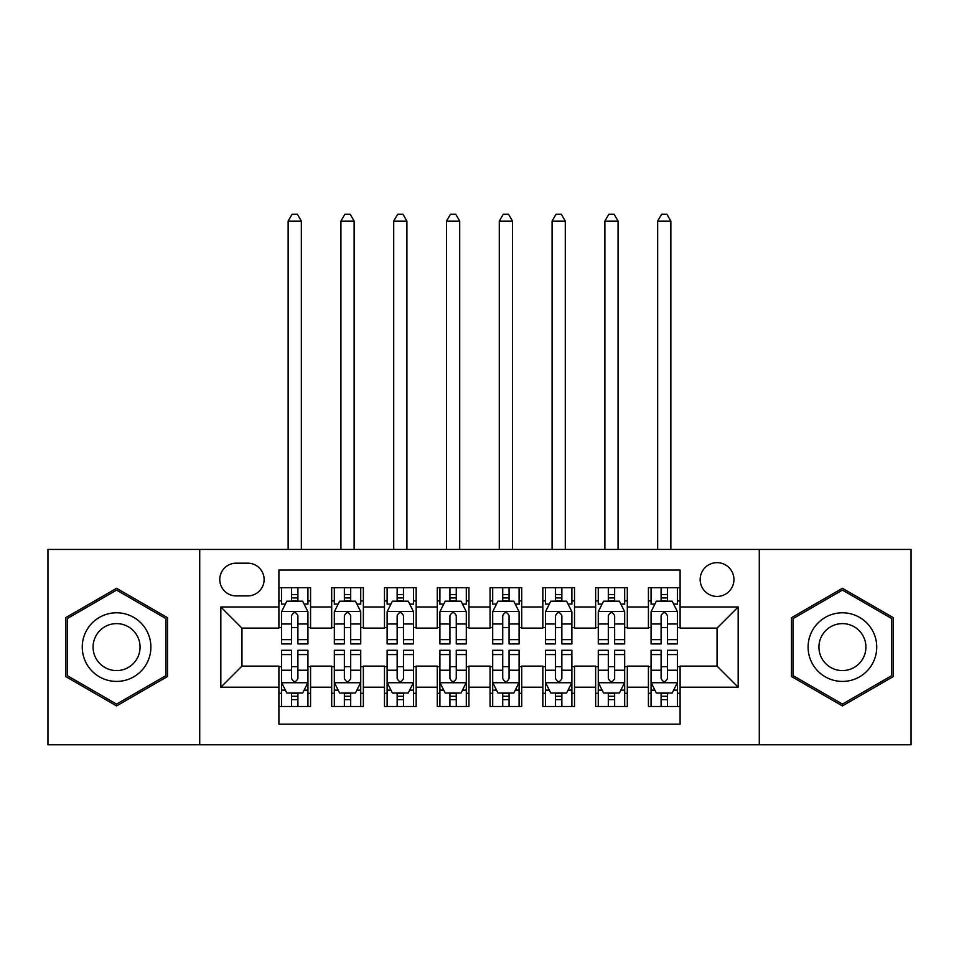 <?xml version="1.0" encoding="UTF-8"?>
<svg xmlns="http://www.w3.org/2000/svg" width="959" height="959" viewBox="0 0 959 959"><rect width="100%" height="100%" fill="white"/><g stroke="black" fill="none" stroke-linecap="round" stroke-linejoin="round"><path stroke-width="1.44" d="M717.056 562.645A16.89 16.89 0 0 0 700.154 579.536A16.89 16.89 0 0 0 717.056 596.426A16.89 16.89 0 0 0 733.947 579.536A16.89 16.89 0 0 0 717.056 562.645M759.276 744.759L911.05 744.759L911.05 549.447L759.276 549.447L759.276 744.759L199.724 744.759L199.724 549.447L47.95 549.447L47.95 744.759L199.724 744.759M680.099 587.723L648.428 587.723L648.428 606.987L627.306 606.987L627.306 628.097L648.428 628.097L648.428 606.987M627.306 606.987L627.306 587.723L595.635 587.723L595.635 606.987L574.525 606.987L574.525 628.097L595.635 628.097L595.635 606.987M574.525 606.987L574.525 587.723L542.842 587.723L542.842 606.987L521.732 606.987L521.732 628.097L542.842 628.097L542.842 606.987M521.732 606.987L521.732 587.723L490.061 587.723L490.061 606.987L468.939 606.987L468.939 628.097L490.061 628.097L490.061 606.987M468.939 606.987L468.939 587.723L437.268 587.723L437.268 606.987L416.158 606.987L416.158 628.097L437.268 628.097L437.268 606.987M416.158 606.987L416.158 587.723L384.475 587.723L384.475 606.987L363.365 606.987L363.365 628.097L384.475 628.097L384.475 606.987M363.365 606.987L363.365 587.723L331.694 587.723L331.694 628.097L310.572 628.097L310.572 587.723L278.901 587.723M278.901 706.495L310.572 706.495L310.572 666.109L331.694 666.109L331.694 706.495L363.365 706.495L363.365 666.109L384.475 666.109L384.475 687.219L363.365 687.219M384.475 687.219L384.475 706.495L416.158 706.495L416.158 666.109L437.268 666.109L437.268 687.219L416.158 687.219M437.268 687.219L437.268 706.495L468.939 706.495L468.939 666.109L490.061 666.109L490.061 687.219L468.939 687.219M490.061 687.219L490.061 706.495L521.732 706.495L521.732 666.109L542.842 666.109L542.842 687.219L521.732 687.219M542.842 687.219L542.842 706.495L574.525 706.495L574.525 666.109L595.635 666.109L595.635 687.219L574.525 687.219M595.635 687.219L595.635 706.495L627.306 706.495L627.306 666.109L648.428 666.109L648.428 687.219L627.306 687.219M236.142 595.899L247.758 595.899A16.363 16.363 0 0 0 264.121 579.536A16.363 16.363 0 0 0 247.758 563.173L236.142 563.173A16.363 16.363 0 0 0 219.779 579.536A16.363 16.363 0 0 0 236.142 595.899M759.276 549.447L199.724 549.447M680.099 606.987L680.099 570.03L278.901 570.03L278.901 628.097L241.944 628.097L241.944 666.109L278.901 666.109L278.901 724.177L680.099 724.177L680.099 666.109L717.056 666.109L717.056 628.097L680.099 628.097L680.099 606.987L738.166 606.987L738.166 687.219L680.099 687.219M278.901 687.219L220.834 687.219L220.834 606.987L278.901 606.987M648.428 687.219L648.428 706.495L680.099 706.495M278.901 600.909L281.538 600.909M291.572 600.909L297.901 600.909M307.935 600.909L310.572 600.909M278.901 627.57L281.538 627.57M291.572 627.57L297.901 627.57M307.935 627.57L310.572 627.57M278.901 666.637L281.538 666.637M291.572 666.637L297.901 666.637M307.935 666.637L310.572 666.637M278.901 693.297L281.538 693.297M291.572 693.297L297.901 693.297M307.935 693.297L310.572 693.297M331.694 627.57L334.331 627.57M344.365 627.57L350.694 627.57M360.728 627.57L363.365 627.57M331.694 600.909L334.331 600.909M344.365 600.909L350.694 600.909M360.728 600.909L363.365 600.909M331.694 666.637L334.331 666.637M344.365 666.637L350.694 666.637M360.728 666.637L363.365 666.637M331.694 693.297L334.331 693.297M344.365 693.297L350.694 693.297M360.728 693.297L363.365 693.297M384.475 666.637L387.124 666.637M397.146 666.637L403.487 666.637M413.509 666.637L416.158 666.637M384.475 693.297L387.124 693.297M397.146 693.297L403.487 693.297M413.509 693.297L416.158 693.297M384.475 600.909L387.124 600.909M397.146 600.909L403.487 600.909M413.509 600.909L416.158 600.909M384.475 627.57L387.124 627.57M397.146 627.57L403.487 627.57M413.509 627.57L416.158 627.57M437.268 666.637L439.905 666.637M449.939 666.637L456.268 666.637M466.302 666.637L468.939 666.637M437.268 693.297L439.905 693.297M449.939 693.297L456.268 693.297M466.302 693.297L468.939 693.297M437.268 600.909L439.905 600.909M449.939 600.909L456.268 600.909M466.302 600.909L468.939 600.909M437.268 627.57L439.905 627.57M449.939 627.57L456.268 627.57M466.302 627.57L468.939 627.57M490.061 666.637L492.698 666.637M502.732 666.637L509.061 666.637M519.095 666.637L521.732 666.637M490.061 693.297L492.698 693.297M502.732 693.297L509.061 693.297M519.095 693.297L521.732 693.297M490.061 600.909L492.698 600.909M502.732 600.909L509.061 600.909M519.095 600.909L521.732 600.909M490.061 627.57L492.698 627.57M502.732 627.57L509.061 627.57M519.095 627.57L521.732 627.57M542.842 666.637L545.491 666.637M555.513 666.637L561.854 666.637M571.876 666.637L574.525 666.637M542.842 693.297L545.491 693.297M555.513 693.297L561.854 693.297M571.876 693.297L574.525 693.297M542.842 600.909L545.491 600.909M555.513 600.909L561.854 600.909M571.876 600.909L574.525 600.909M542.842 627.57L545.491 627.57M555.513 627.57L561.854 627.57M571.876 627.57L574.525 627.57M595.635 666.637L598.272 666.637M608.306 666.637L614.635 666.637M624.669 666.637L627.306 666.637M595.635 693.297L598.272 693.297M608.306 693.297L614.635 693.297M624.669 693.297L627.306 693.297M595.635 600.909L598.272 600.909M608.306 600.909L614.635 600.909M624.669 600.909L627.306 600.909M595.635 627.57L598.272 627.57M608.306 627.57L614.635 627.57M624.669 627.57L627.306 627.57M648.428 666.637L651.065 666.637M661.099 666.637L667.428 666.637M677.462 666.637L680.099 666.637M648.428 693.297L651.065 693.297M661.099 693.297L667.428 693.297M677.462 693.297L680.099 693.297M648.428 600.909L651.065 600.909M661.099 600.909L667.428 600.909M677.462 600.909L680.099 600.909M648.428 627.57L651.065 627.57M661.099 627.57L667.428 627.57M677.462 627.57L680.099 627.57M241.944 628.097L220.834 606.987M241.944 666.109L220.834 687.219M738.166 606.987L717.056 628.097M738.166 687.219L717.056 666.109M116.578 705.932L167.513 676.515L167.513 617.692L116.578 588.287L65.632 617.692L65.632 676.515L116.578 705.932M893.368 617.692L842.422 588.287L791.487 617.692L791.487 676.515L842.422 705.932L893.368 676.515L893.368 617.692M297.901 587.723L297.901 601.173L297.901 594.58L291.572 594.58M307.935 639.641L297.901 639.641L297.901 643.933L307.935 643.933L307.935 611.734L302.66 601.173L286.825 601.173L281.538 611.734L281.538 643.933L291.572 643.933L291.572 639.641L281.538 639.641M285.362 604.086L281.538 604.086L281.538 587.723M281.538 604.194L281.538 594.58M307.935 604.194L307.935 594.58M304.111 604.086L307.935 604.086L307.935 587.723M291.572 601.173L291.572 587.723M297.901 639.641L297.901 615.69C295.792 611.626 293.682 611.626 291.572 615.69L291.572 633.503M281.538 623.973L291.572 623.973L291.572 639.641M301.342 549.447L301.342 221.097L288.144 221.097L288.144 549.447M288.144 221.097L292.099 214.241L297.374 214.241L301.342 221.097M291.572 699.626L297.901 699.626M281.538 654.577L291.572 654.577L291.572 650.274L281.538 650.274L281.538 682.472L286.825 693.033L302.66 693.033L307.935 682.472L307.935 650.274L297.901 650.274L297.901 654.577L307.935 654.577M307.935 682.472L307.935 706.495M281.538 682.472L281.538 706.495M297.901 693.033L297.901 706.495M291.572 706.495L291.572 693.033M291.572 654.577L291.572 678.516C293.682 682.58 295.792 682.58 297.901 678.516L297.901 654.577M116.578 612.789A34.308 34.308 0 0 0 82.258 647.109A34.308 34.308 0 0 0 116.578 681.417A34.308 34.308 0 0 0 150.887 647.109A34.308 34.308 0 0 0 116.578 612.789M116.578 623.614A23.495 23.495 0 0 0 93.083 647.109A23.495 23.495 0 0 0 116.578 670.593A23.495 23.495 0 0 0 140.062 647.109A23.495 23.495 0 0 0 116.578 623.614M165.931 675.604L116.578 704.098L67.214 675.604L67.214 618.603L116.578 590.109L165.931 618.603L165.931 675.604M812.705 629.943A34.308 34.308 0 0 0 825.267 676.826A34.308 34.308 0 0 0 872.139 664.263A34.308 34.308 0 0 0 859.576 617.392A34.308 34.308 0 0 0 812.705 629.943M822.079 635.361A23.495 23.495 0 0 0 830.674 667.452A23.495 23.495 0 0 0 862.764 658.845A23.495 23.495 0 0 0 854.169 626.766A23.495 23.495 0 0 0 822.079 635.361M891.786 618.603L891.786 675.604L842.422 704.098L793.069 675.604L793.069 618.603L842.422 590.109L891.786 618.603M350.694 587.723L350.694 601.173L350.694 594.58L344.365 594.58M360.728 639.641L350.694 639.641L350.694 643.933L360.728 643.933L360.728 611.734L355.441 601.173L339.606 601.173L334.331 611.734L334.331 643.933L344.365 643.933L344.365 639.641L334.331 639.641M338.155 604.086L334.331 604.086L334.331 587.723M334.331 604.194L334.331 594.58M360.728 604.194L360.728 594.58M356.904 604.086L360.728 604.086L360.728 587.723M344.365 601.173L344.365 587.723M350.694 639.641L350.694 615.69C348.585 611.626 346.475 611.626 344.365 615.69L344.365 633.503M334.331 623.973L344.365 623.973L344.365 639.641M354.123 549.447L354.123 221.097L340.924 221.097L340.924 549.447M340.924 221.097L344.892 214.241L350.167 214.241L354.123 221.097M403.487 587.723L403.487 601.173L403.487 594.58L397.146 594.58M413.509 639.641L403.487 639.641L403.487 643.933L413.509 643.933L413.509 611.734L408.234 601.173L392.399 601.173L387.124 611.734L387.124 643.933L397.146 643.933L397.146 639.641L387.124 639.641M390.948 604.086L387.124 604.086L387.124 587.723M387.124 604.194L387.124 594.58M413.509 604.194L413.509 594.58M409.685 604.086L413.509 604.086L413.509 587.723M397.146 601.173L397.146 587.723M403.487 639.641L403.487 615.69C401.377 611.626 399.268 611.626 397.146 615.69L397.146 633.503M387.124 623.973L397.146 623.973L397.146 639.641M406.916 549.447L406.916 221.097L393.717 221.097L393.717 549.447M393.717 221.097L397.673 214.241L402.96 214.241L406.916 221.097M456.268 587.723L456.268 601.173L456.268 594.58L449.939 594.58M466.302 639.641L456.268 639.641L456.268 643.933L466.302 643.933L466.302 611.734L461.027 601.173L445.192 601.173L439.905 611.734L439.905 643.933L449.939 643.933L449.939 639.641L439.905 639.641M443.729 604.086L439.905 604.086L439.905 587.723M439.905 604.194L439.905 594.58M466.302 604.194L466.302 594.58M462.478 604.086L466.302 604.086L466.302 587.723M449.939 601.173L449.939 587.723M456.268 639.641L456.268 615.69C454.158 611.626 452.049 611.626 449.939 615.69L449.939 633.503M439.905 623.973L449.939 623.973L449.939 639.641M459.709 549.447L459.709 221.097L446.51 221.097L446.51 549.447M446.51 221.097L450.466 214.241L455.741 214.241L459.709 221.097M509.061 587.723L509.061 601.173L509.061 594.58L502.732 594.58M519.095 639.641L509.061 639.641L509.061 643.933L519.095 643.933L519.095 611.734L513.808 601.173L497.973 601.173L492.698 611.734L492.698 643.933L502.732 643.933L502.732 639.641L492.698 639.641M496.522 604.086L492.698 604.086L492.698 587.723M492.698 604.194L492.698 594.58M519.095 604.194L519.095 594.58M515.271 604.086L519.095 604.086L519.095 587.723M502.732 601.173L502.732 587.723M509.061 639.641L509.061 615.69C506.951 611.626 504.842 611.626 502.732 615.69L502.732 633.503M492.698 623.973L502.732 623.973L502.732 639.641M512.49 549.447L512.49 221.097L499.291 221.097L499.291 549.447M499.291 221.097L503.259 214.241L508.534 214.241L512.49 221.097M344.365 699.626L350.694 699.626M334.331 654.577L344.365 654.577L344.365 650.274L334.331 650.274L334.331 682.472L339.606 693.033L355.441 693.033L360.728 682.472L360.728 650.274L350.694 650.274L350.694 654.577L360.728 654.577M360.728 682.472L360.728 706.495M334.331 682.472L334.331 706.495M350.694 693.033L350.694 706.495M344.365 706.495L344.365 693.033M344.365 654.577L344.365 678.516C346.475 682.58 348.585 682.58 350.694 678.516L350.694 654.577M397.146 699.626L403.487 699.626M387.124 654.577L397.146 654.577L397.146 650.274L387.124 650.274L387.124 682.472L392.399 693.033L408.234 693.033L413.509 682.472L413.509 650.274L403.487 650.274L403.487 654.577L413.509 654.577M413.509 682.472L413.509 706.495M387.124 682.472L387.124 706.495M403.487 693.033L403.487 706.495M397.146 706.495L397.146 693.033M397.146 654.577L397.146 678.516C399.256 682.58 401.365 682.58 403.487 678.516L403.487 654.577M449.939 699.626L456.268 699.626M439.905 654.577L449.939 654.577L449.939 650.274L439.905 650.274L439.905 682.472L445.192 693.033L461.027 693.033L466.302 682.472L466.302 650.274L456.268 650.274L456.268 654.577L466.302 654.577M466.302 682.472L466.302 706.495M439.905 682.472L439.905 706.495M456.268 693.033L456.268 706.495M449.939 706.495L449.939 693.033M449.939 654.577L449.939 678.516C452.049 682.58 454.158 682.58 456.268 678.516L456.268 654.577M502.732 699.626L509.061 699.626M492.698 654.577L502.732 654.577L502.732 650.274L492.698 650.274L492.698 682.472L497.973 693.033L513.808 693.033L519.095 682.472L519.095 650.274L509.061 650.274L509.061 654.577L519.095 654.577M519.095 682.472L519.095 706.495M492.698 682.472L492.698 706.495M509.061 693.033L509.061 706.495M502.732 706.495L502.732 693.033M502.732 654.577L502.732 678.516C504.842 682.58 506.951 682.58 509.061 678.516L509.061 654.577M561.854 587.723L561.854 601.173L561.854 594.58L555.513 594.58M571.876 639.641L561.854 639.641L561.854 643.933L571.876 643.933L571.876 611.734L566.601 601.173L550.766 601.173L545.491 611.734L545.491 643.933L555.513 643.933L555.513 639.641L545.491 639.641M549.315 604.086L545.491 604.086L545.491 587.723M545.491 604.194L545.491 594.58M571.876 604.194L571.876 594.58M568.052 604.086L571.876 604.086L571.876 587.723M555.513 601.173L555.513 587.723M561.854 639.641L561.854 615.69C559.744 611.626 557.635 611.626 555.513 615.69L555.513 633.503M545.491 623.973L555.513 623.973L555.513 639.641M565.283 549.447L565.283 221.097L552.084 221.097L552.084 549.447M552.084 221.097L556.04 214.241L561.327 214.241L565.283 221.097M555.513 699.626L561.854 699.626M545.491 654.577L555.513 654.577L555.513 650.274L545.491 650.274L545.491 682.472L550.766 693.033L566.601 693.033L571.876 682.472L571.876 650.274L561.854 650.274L561.854 654.577L571.876 654.577M571.876 682.472L571.876 706.495M545.491 682.472L545.491 706.495M561.854 693.033L561.854 706.495M555.513 706.495L555.513 693.033M555.513 654.577L555.513 678.516C557.623 682.58 559.732 682.58 561.854 678.516L561.854 654.577M614.635 587.723L614.635 601.173L614.635 594.58L608.306 594.58M624.669 639.641L614.635 639.641L614.635 643.933L624.669 643.933L624.669 611.734L619.394 601.173L603.559 601.173L598.272 611.734L598.272 643.933L608.306 643.933L608.306 639.641L598.272 639.641M602.096 604.086L598.272 604.086L598.272 587.723M598.272 604.194L598.272 594.58M624.669 604.194L624.669 594.58M620.845 604.086L624.669 604.086L624.669 587.723M608.306 601.173L608.306 587.723M614.635 639.641L614.635 615.69C612.525 611.626 610.415 611.626 608.306 615.69L608.306 633.503M598.272 623.973L608.306 623.973L608.306 639.641M618.076 549.447L618.076 221.097L604.877 221.097L604.877 549.447M604.877 221.097L608.833 214.241L614.108 214.241L618.076 221.097M608.306 699.626L614.635 699.626M598.272 654.577L608.306 654.577L608.306 650.274L598.272 650.274L598.272 682.472L603.559 693.033L619.394 693.033L624.669 682.472L624.669 650.274L614.635 650.274L614.635 654.577L624.669 654.577M624.669 682.472L624.669 706.495M598.272 682.472L598.272 706.495M614.635 693.033L614.635 706.495M608.306 706.495L608.306 693.033M608.306 654.577L608.306 678.516C610.415 682.58 612.525 682.58 614.635 678.516L614.635 654.577M667.428 587.723L667.428 601.173L667.428 594.58L661.099 594.58M677.462 639.641L667.428 639.641L667.428 643.933L677.462 643.933L677.462 611.734L672.175 601.173L656.34 601.173L651.065 611.734L651.065 643.933L661.099 643.933L661.099 639.641L651.065 639.641M654.889 604.086L651.065 604.086L651.065 587.723M651.065 604.194L651.065 594.58M677.462 604.194L677.462 594.58M673.638 604.086L677.462 604.086L677.462 587.723M661.099 601.173L661.099 587.723M667.428 639.641L667.428 615.69C665.318 611.626 663.208 611.626 661.099 615.69L661.099 633.503M651.065 623.973L661.099 623.973L661.099 639.641M670.856 549.447L670.856 221.097L657.658 221.097L657.658 549.447M657.658 221.097L661.626 214.241L666.901 214.241L670.856 221.097M661.099 699.626L667.428 699.626M651.065 654.577L661.099 654.577L661.099 650.274L651.065 650.274L651.065 682.472L656.34 693.033L672.175 693.033L677.462 682.472L677.462 650.274L667.428 650.274L667.428 654.577L677.462 654.577M677.462 682.472L677.462 706.495M651.065 682.472L651.065 706.495M667.428 693.033L667.428 706.495M661.099 706.495L661.099 693.033M661.099 654.577L661.099 678.516C663.208 682.58 665.318 682.58 667.428 678.516L667.428 654.577M331.694 687.219L310.572 687.219M331.694 606.987L310.572 606.987M307.803 611.47L281.67 611.47M307.935 623.973L297.901 623.973M297.901 597.937L291.572 597.937M281.67 682.736L307.803 682.736M307.935 690.132L304.111 690.132M285.362 690.132L281.538 690.132M297.901 670.233L307.935 670.233M281.538 670.233L291.572 670.233M291.572 696.27L297.901 696.27M360.596 611.47L334.463 611.47M360.728 623.973L350.694 623.973M350.694 597.937L344.365 597.937M413.377 611.47L387.256 611.47M413.509 623.973L403.487 623.973M403.487 597.937L397.146 597.937M466.17 611.47L440.037 611.47M466.302 623.973L456.268 623.973M456.268 597.937L449.939 597.937M518.963 611.47L492.83 611.47M519.095 623.973L509.061 623.973M509.061 597.937L502.732 597.937M334.463 682.736L360.596 682.736M360.728 690.132L356.904 690.132M338.155 690.132L334.331 690.132M350.694 670.233L360.728 670.233M334.331 670.233L344.365 670.233M344.365 696.27L350.694 696.27M387.256 682.736L413.377 682.736M413.509 690.132L409.685 690.132M390.948 690.132L387.124 690.132M403.487 670.233L413.509 670.233M387.124 670.233L397.146 670.233M397.146 696.27L403.487 696.27M440.037 682.736L466.17 682.736M466.302 690.132L462.478 690.132M443.729 690.132L439.905 690.132M456.268 670.233L466.302 670.233M439.905 670.233L449.939 670.233M449.939 696.27L456.268 696.27M492.83 682.736L518.963 682.736M519.095 690.132L515.271 690.132M496.522 690.132L492.698 690.132M509.061 670.233L519.095 670.233M492.698 670.233L502.732 670.233M502.732 696.27L509.061 696.27M571.744 611.47L545.623 611.47M571.876 623.973L561.854 623.973M561.854 597.937L555.513 597.937M545.623 682.736L571.744 682.736M571.876 690.132L568.052 690.132M549.315 690.132L545.491 690.132M561.854 670.233L571.876 670.233M545.491 670.233L555.513 670.233M555.513 696.27L561.854 696.27M624.537 611.47L598.404 611.47M624.669 623.973L614.635 623.973M614.635 597.937L608.306 597.937M598.404 682.736L624.537 682.736M624.669 690.132L620.845 690.132M602.096 690.132L598.272 690.132M614.635 670.233L624.669 670.233M598.272 670.233L608.306 670.233M608.306 696.27L614.635 696.27M677.33 611.47L651.197 611.47M677.462 623.973L667.428 623.973M667.428 597.937L661.099 597.937M651.197 682.736L677.33 682.736M677.462 690.132L673.638 690.132M654.889 690.132L651.065 690.132M667.428 670.233L677.462 670.233M651.065 670.233L661.099 670.233M661.099 696.27L667.428 696.27"/></g></svg>
